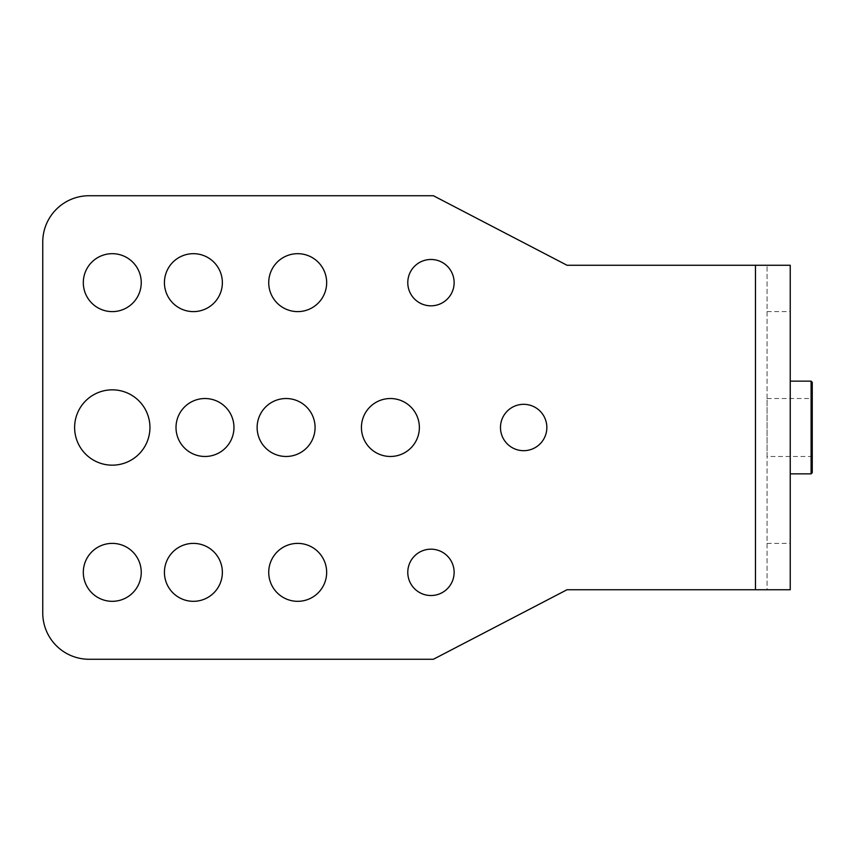 <?xml version="1.0" encoding="UTF-8"?>
<svg xmlns="http://www.w3.org/2000/svg" width="855" height="855" viewBox="0 0 855 855"><rect width="100%" height="100%" fill="white"/><g stroke="black" fill="none" stroke-linecap="round" stroke-linejoin="round"><path stroke-width="0.64" stroke-dasharray="4.28 3.21" d="M433.389 195.731L567.036 265.264L790.234 265.264L790.234 589.736L767.053 589.736L767.053 265.264L767.053 589.736L567.036 589.736L433.389 659.269L89.102 659.269A46.352 46.352 0 0 1 42.75 612.917L42.75 242.083A46.352 46.352 0 0 1 89.102 195.731L433.389 195.731M546.847 427.5A23.181 23.181 0 0 0 523.666 404.319A23.181 23.181 0 0 0 500.485 427.5A23.181 23.181 0 0 0 523.666 450.681A23.181 23.181 0 0 0 546.847 427.5M361.43 427.5A28.974 28.974 0 0 0 390.404 456.474A28.974 28.974 0 0 0 419.367 427.5A28.974 28.974 0 0 0 390.404 398.526A28.974 28.974 0 0 0 361.43 427.5M257.131 427.5A28.974 28.974 0 0 0 286.104 456.474A28.974 28.974 0 0 0 315.078 427.5A28.974 28.974 0 0 0 286.104 398.526A28.974 28.974 0 0 0 257.131 427.5M74.62 427.5A37.663 37.663 0 0 0 112.283 465.163A37.663 37.663 0 0 0 149.946 427.5A37.663 37.663 0 0 0 112.283 389.837A37.663 37.663 0 0 0 74.62 427.5M176.012 427.5A28.974 28.974 0 0 0 204.986 456.474A28.974 28.974 0 0 0 233.96 427.5A28.974 28.974 0 0 0 204.986 398.526A28.974 28.974 0 0 0 176.012 427.5M268.727 572.358A28.974 28.974 0 0 0 297.69 601.322A28.974 28.974 0 0 0 326.663 572.358A28.974 28.974 0 0 0 297.69 543.385A28.974 28.974 0 0 0 268.727 572.358M407.782 572.358A23.181 23.181 0 0 0 430.963 595.529A23.181 23.181 0 0 0 454.133 572.358A23.181 23.181 0 0 0 430.963 549.177A23.181 23.181 0 0 0 407.782 572.358M164.427 572.358A28.974 28.974 0 0 0 193.401 601.322A28.974 28.974 0 0 0 222.364 572.358A28.974 28.974 0 0 0 193.401 543.385A28.974 28.974 0 0 0 164.427 572.358M83.309 572.358A28.974 28.974 0 0 0 112.283 601.322A28.974 28.974 0 0 0 141.246 572.358A28.974 28.974 0 0 0 112.283 543.385A28.974 28.974 0 0 0 83.309 572.358M268.727 282.642A28.974 28.974 0 0 0 297.69 311.615A28.974 28.974 0 0 0 326.663 282.642A28.974 28.974 0 0 0 297.69 253.679A28.974 28.974 0 0 0 268.727 282.642M407.782 282.642A23.181 23.181 0 0 0 430.963 305.823A23.181 23.181 0 0 0 454.133 282.642A23.181 23.181 0 0 0 430.963 259.471A23.181 23.181 0 0 0 407.782 282.642M164.427 282.642A28.974 28.974 0 0 0 193.401 311.615A28.974 28.974 0 0 0 222.364 282.642A28.974 28.974 0 0 0 193.401 253.679A28.974 28.974 0 0 0 164.427 282.642M83.309 282.642A28.974 28.974 0 0 0 112.283 311.615A28.974 28.974 0 0 0 141.246 282.642A28.974 28.974 0 0 0 112.283 253.679A28.974 28.974 0 0 0 83.309 282.642M767.053 456.474L767.053 398.526L767.053 456.474L812.25 456.474L812.25 398.526L812.25 456.474M767.053 398.526L812.25 398.526M812.25 472.697L812.25 382.303M811.096 473.852L811.096 381.148M790.234 473.852L790.234 381.148L790.234 473.852M755.467 589.736L755.467 265.264M767.053 311.615L790.234 311.615M767.053 543.385L790.234 543.385"/><path stroke-width="1.28" d="M755.467 265.264L567.036 265.264L433.389 195.731L89.102 195.731A46.352 46.352 0 0 0 42.75 242.083L42.75 612.917A46.352 46.352 0 0 0 89.102 659.269L433.389 659.269L567.036 589.736L790.234 589.736L790.234 265.264L755.467 265.264L755.467 589.736M361.43 427.5A28.974 28.974 0 0 1 390.404 398.526A28.974 28.974 0 0 1 419.367 427.5A28.974 28.974 0 0 1 390.404 456.474A28.974 28.974 0 0 1 361.43 427.5M257.131 427.5A28.974 28.974 0 0 1 286.104 398.526A28.974 28.974 0 0 1 315.078 427.5A28.974 28.974 0 0 1 286.104 456.474A28.974 28.974 0 0 1 257.131 427.5M74.62 427.5A37.663 37.663 0 0 1 112.283 389.837A37.663 37.663 0 0 1 149.946 427.5A37.663 37.663 0 0 1 112.283 465.163A37.663 37.663 0 0 1 74.62 427.5M176.012 427.5A28.974 28.974 0 0 1 204.986 398.526A28.974 28.974 0 0 1 233.96 427.5A28.974 28.974 0 0 1 204.986 456.474A28.974 28.974 0 0 1 176.012 427.5M268.727 572.358A28.974 28.974 0 0 1 297.69 543.385A28.974 28.974 0 0 1 326.663 572.358A28.974 28.974 0 0 1 297.69 601.322A28.974 28.974 0 0 1 268.727 572.358M407.782 572.358A23.181 23.181 0 0 1 430.963 549.177A23.181 23.181 0 0 1 454.133 572.358A23.181 23.181 0 0 1 430.963 595.529A23.181 23.181 0 0 1 407.782 572.358M164.427 572.358A28.974 28.974 0 0 1 193.401 543.385A28.974 28.974 0 0 1 222.364 572.358A28.974 28.974 0 0 1 193.401 601.322A28.974 28.974 0 0 1 164.427 572.358M83.309 572.358A28.974 28.974 0 0 1 112.283 543.385A28.974 28.974 0 0 1 141.246 572.358A28.974 28.974 0 0 1 112.283 601.322A28.974 28.974 0 0 1 83.309 572.358M268.727 282.642A28.974 28.974 0 0 1 297.69 253.679A28.974 28.974 0 0 1 326.663 282.642A28.974 28.974 0 0 1 297.69 311.615A28.974 28.974 0 0 1 268.727 282.642M407.782 282.642A23.181 23.181 0 0 1 430.963 259.471A23.181 23.181 0 0 1 454.133 282.642A23.181 23.181 0 0 1 430.963 305.823A23.181 23.181 0 0 1 407.782 282.642M164.427 282.642A28.974 28.974 0 0 1 193.401 253.679A28.974 28.974 0 0 1 222.364 282.642A28.974 28.974 0 0 1 193.401 311.615A28.974 28.974 0 0 1 164.427 282.642M83.309 282.642A28.974 28.974 0 0 1 112.283 253.679A28.974 28.974 0 0 1 141.246 282.642A28.974 28.974 0 0 1 112.283 311.615A28.974 28.974 0 0 1 83.309 282.642M500.485 427.5A23.181 23.181 0 0 1 523.666 404.319A23.181 23.181 0 0 1 546.847 427.5A23.181 23.181 0 0 1 523.666 450.681A23.181 23.181 0 0 1 500.485 427.5M811.096 473.852L811.096 381.148L812.25 382.303L812.25 472.697L811.096 473.852L790.234 473.852M811.096 381.148L790.234 381.148"/></g></svg>
